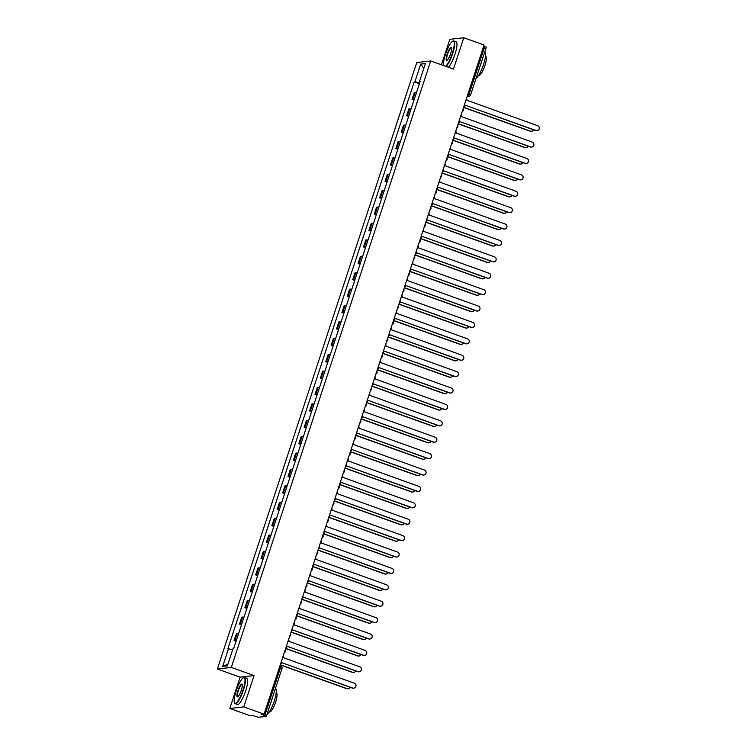 <?xml version="1.0" encoding="UTF-8"?>
<svg xmlns="http://www.w3.org/2000/svg" width="755" height="755" viewBox="0 0 755 755"><rect width="100%" height="100%" fill="white"/><g stroke="black" fill="none" stroke-linecap="round" stroke-linejoin="round"><path stroke-width="1.13" d="M229.822 708.483L243.761 706.897L264.071 714.154L484.078 45.007L463.768 37.75L453.472 69.073L430.709 60.947L416.769 62.523L217.364 669.024L240.118 677.159L229.822 708.483L250.132 715.731L252.604 715.457L258.361 717.25L266.326 716.316L264.769 715.561L280.426 667.948A2.227 0.51 -70.3 0 0 280.615 665.91A2.227 0.51 -70.3 0 0 280.558 665.91L280.001 665.712M463.768 37.75L449.829 39.335L441.458 64.788M243.761 706.897L254.057 675.574L231.304 667.439L430.709 60.947M264.071 714.154L261.607 714.428L264.769 715.561M483.738 46.046L486.258 47.206M416.505 92.497A5.115 0.557 -161.8 0 0 415.146 92.327L414.297 92.431L412.022 99.367L412.872 99.264A5.115 0.557 18.2 0 1 414.231 99.433M414.014 100.075L412.022 99.367M411.116 108.899A5.115 0.557 -161.8 0 0 409.757 108.729L408.908 108.824L406.624 115.76L407.474 115.666A5.115 0.557 18.2 0 1 408.832 115.836M408.625 116.478L406.624 115.76M405.728 125.292A5.115 0.557 -161.8 0 0 404.369 125.122L403.519 125.226L401.235 132.163L402.085 132.059A5.115 0.557 18.2 0 1 403.444 132.229M403.236 132.871L401.235 132.163M400.339 141.695A5.115 0.557 -161.8 0 0 398.98 141.525L398.121 141.619L395.846 148.556L396.696 148.461A5.115 0.557 18.2 0 1 398.055 148.631M397.847 149.273L395.846 148.556M394.94 158.088A5.115 0.557 -161.8 0 0 393.582 157.918L392.732 158.022L390.458 164.958L391.307 164.854A5.115 0.557 18.2 0 1 392.666 165.024M392.449 165.666L390.458 164.958M389.552 174.49A5.115 0.557 -161.8 0 0 388.193 174.32L387.343 174.414L385.059 181.351L385.909 181.257A5.115 0.557 18.2 0 1 387.268 181.427M387.06 182.068L385.059 181.351M384.163 190.883A5.115 0.557 -161.8 0 0 382.804 190.713L381.954 190.807L379.671 197.753L380.52 197.65A5.115 0.557 18.2 0 1 381.879 197.819M381.671 198.461L379.671 197.753M378.774 207.285A5.115 0.557 -161.8 0 0 377.415 207.115L376.556 207.21L374.282 214.146L375.131 214.052A5.115 0.557 18.2 0 1 376.49 214.222M376.283 214.864L374.282 214.146M373.376 223.678A5.115 0.557 -161.8 0 0 372.017 223.508L371.167 223.603L368.884 230.549L369.742 230.445A5.115 0.557 18.2 0 1 371.101 230.615M370.884 231.256L368.884 230.549M367.987 240.081A5.115 0.557 -161.8 0 0 366.628 239.911L365.779 240.005L363.495 246.942L364.344 246.847A5.115 0.557 18.2 0 1 365.703 247.017M365.495 247.659L363.495 246.942M362.598 256.474A5.115 0.557 -161.8 0 0 361.239 256.304L360.39 256.398L358.106 263.344L358.955 263.24A5.115 0.557 18.2 0 1 360.314 263.41M360.107 264.052L358.106 263.344M357.209 272.876A5.115 0.557 -161.8 0 0 355.841 272.706L354.992 272.8L352.717 279.737L353.566 279.643A5.115 0.557 18.2 0 1 354.925 279.812M354.718 280.454L352.717 279.737M351.811 289.269A5.115 0.557 -161.8 0 0 350.452 289.099L349.603 289.193L347.319 296.139L348.178 296.036A5.115 0.557 18.2 0 1 349.537 296.205M349.32 296.847L347.319 296.139M346.422 305.671A5.115 0.557 -161.8 0 0 345.063 305.501L344.214 305.596L341.93 312.532L342.779 312.438A5.115 0.557 18.2 0 1 344.138 312.608M343.931 313.25L341.93 312.532M341.034 322.064A5.115 0.557 -161.8 0 0 339.675 321.894L338.825 321.989L336.541 328.935L337.391 328.831A5.115 0.557 18.2 0 1 338.75 329.001M338.542 329.642L336.541 328.935M335.645 338.466A5.115 0.557 -161.8 0 0 334.276 338.297L333.427 338.391L331.152 345.328L332.002 345.233A5.115 0.557 18.2 0 1 333.361 345.403M333.153 346.045L331.152 345.328M330.246 354.859A5.115 0.557 -161.8 0 0 328.887 354.69L328.038 354.784L325.754 361.72L326.613 361.626A5.115 0.557 18.2 0 1 327.972 361.796M327.755 362.438L325.754 361.72M324.858 371.262A5.115 0.557 -161.8 0 0 323.499 371.092L322.649 371.186L320.365 378.123L321.215 378.029A5.115 0.557 18.2 0 1 322.574 378.198M322.366 378.84L320.365 378.123M319.469 387.655A5.115 0.557 -161.8 0 0 318.11 387.485L317.26 387.579L314.977 394.516L315.826 394.421A5.115 0.557 18.2 0 1 317.185 394.591M316.977 395.233L314.977 394.516M314.071 404.057A5.115 0.557 -161.8 0 0 312.712 403.887L311.862 403.982L309.588 410.918L310.437 410.824A5.115 0.557 18.2 0 1 311.796 410.994M311.579 411.635L309.588 410.918M308.682 420.45A5.115 0.557 -161.8 0 0 307.323 420.28L306.473 420.375L304.19 427.311L305.039 427.217A5.115 0.557 18.2 0 1 306.407 427.387M306.19 428.028L304.19 427.311M303.293 436.852A5.115 0.557 -161.8 0 0 301.934 436.683L301.085 436.777L298.801 443.714L299.65 443.619A5.115 0.557 18.2 0 1 301.009 443.789M300.801 444.431L298.801 443.714M297.904 453.245A5.115 0.557 -161.8 0 0 296.545 453.075L295.696 453.17L293.412 460.106L294.261 460.012A5.115 0.557 18.2 0 1 295.62 460.182M295.413 460.824L293.412 460.106M292.506 469.648A5.115 0.557 -161.8 0 0 291.147 469.478L290.298 469.572L288.023 476.509L288.872 476.414A5.115 0.557 18.2 0 1 290.231 476.584M290.014 477.226L288.023 476.509M287.117 486.041A5.115 0.557 -161.8 0 0 285.758 485.871L284.909 485.965L282.625 492.902L283.474 492.807A5.115 0.557 18.2 0 1 284.843 492.977M284.626 493.619L282.625 492.902M281.728 502.443A5.115 0.557 -161.8 0 0 280.369 502.273L279.52 502.368L277.236 509.304L278.085 509.21A5.115 0.557 18.2 0 1 279.444 509.38M279.237 510.021L277.236 509.304M276.339 518.836A5.115 0.557 -161.8 0 0 274.98 518.666L274.131 518.76L271.847 525.697L272.697 525.603A5.115 0.557 18.2 0 1 274.056 525.773M273.848 526.414L271.847 525.697M270.941 535.238A5.115 0.557 -161.8 0 0 269.582 535.068L268.733 535.163L266.458 542.099L267.308 542.005A5.115 0.557 18.2 0 1 268.667 542.175M268.45 542.817L266.458 542.099M265.552 551.631A5.115 0.557 -161.8 0 0 264.193 551.461L263.344 551.556L261.06 558.492L261.909 558.398A5.115 0.557 18.2 0 1 263.268 558.568M263.061 559.21L261.06 558.492M260.164 568.034A5.115 0.557 -161.8 0 0 258.805 567.864L257.955 567.958L255.671 574.895L256.521 574.8A5.115 0.557 18.2 0 1 257.88 574.97M257.672 575.612L255.671 574.895M254.775 584.427A5.115 0.557 -161.8 0 0 253.416 584.257L252.557 584.351L250.282 591.288L251.132 591.193A5.115 0.557 18.2 0 1 252.491 591.363M252.283 592.005L250.282 591.288M249.376 600.829A5.115 0.557 -161.8 0 0 248.018 600.65L247.168 600.753L244.894 607.69L245.743 607.596A5.115 0.557 18.2 0 1 247.102 607.766M246.885 608.398L244.894 607.69M243.988 617.222A5.115 0.557 -161.8 0 0 242.629 617.052L241.779 617.146L239.495 624.083L240.345 623.989A5.115 0.557 18.2 0 1 241.704 624.159M241.496 624.8L239.495 624.083M238.599 633.624A5.115 0.557 -161.8 0 0 237.24 633.445L236.39 633.549L234.107 640.485L234.956 640.391A5.115 0.557 18.2 0 1 236.315 640.561M236.107 641.193L234.107 640.485M419.638 82.975L414.901 81.766L420.705 64.1L425.386 63.571L419.582 81.229L420.12 81.521M227.944 664.098L222.678 666.401L227.368 665.863L233.172 648.205L233.823 648.13L420.242 81.153L419.582 81.229M222.678 666.401L228.491 648.743L232.644 649.8M414.901 81.766L414.25 81.833L227.831 648.809L228.491 648.743M217.364 669.024L231.304 667.439M240.118 677.159L254.057 675.574M419.412 83.682L414.25 81.833M420.705 64.1L423.763 68.535M537.135 130.653L536.767 130.69A2.558 2.473 -96.5 0 1 535.682 130.568L465.118 105.19L536.05 130.521A2.558 2.473 83.5 0 0 539.306 128.397A2.558 2.473 83.5 0 0 537.635 125.689L466.76 100.198A2.227 2.152 83.5 0 0 466.552 98.31M463.796 106.7A2.227 2.152 83.5 0 0 465.061 105.341M463.608 107.276L530.472 131.153A2.558 2.473 83.5 0 0 533.53 129.794M531.558 131.285L531.19 131.323A2.558 2.473 -96.5 0 1 530.114 131.2L463.551 107.427M531.737 147.046L531.378 147.093A2.558 2.473 -96.5 0 1 530.293 146.961L459.719 121.583L530.652 146.923A2.558 2.473 83.5 0 0 533.917 144.79A2.558 2.473 83.5 0 0 532.247 142.091L461.362 116.591A2.227 2.152 83.5 0 0 461.163 114.713M458.398 123.093A2.227 2.152 83.5 0 0 459.672 121.744M526.348 163.448L525.99 163.486A2.558 2.473 -96.5 0 1 524.904 163.363L454.331 137.986L525.263 163.316A2.558 2.473 83.5 0 0 528.528 161.192A2.558 2.473 83.5 0 0 526.858 158.484L455.973 132.993A2.227 2.152 83.5 0 0 455.765 131.106M453.009 139.496A2.227 2.152 83.5 0 0 454.284 138.137M458.209 123.669L525.084 147.555A2.558 2.473 83.5 0 0 528.141 146.196M526.169 147.678L525.801 147.725A2.558 2.473 -96.5 0 1 524.716 147.593L458.162 123.82M452.821 140.062L519.685 163.948A2.558 2.473 83.5 0 0 522.753 162.589M520.771 164.08L520.412 164.118A2.558 2.473 -96.5 0 1 519.327 163.995L452.773 140.222M445.62 66.27A13.581 3.095 -70.3 0 0 452.292 53.539A13.581 3.095 -70.3 0 0 452.651 41.242A13.581 3.095 -70.3 0 0 445.488 54.313A13.581 3.095 -70.3 0 0 443.591 65.543M452.651 41.242L453.047 41.044A13.911 3.171 109.7 0 1 453.878 40.93A13.911 3.171 109.7 0 1 452.679 53.633A13.911 3.171 109.7 0 1 446.12 66.449M447.186 54.115A6.786 1.548 109.7 0 1 451.452 47.829A6.786 1.548 109.7 0 1 450.593 53.728A6.786 1.548 109.7 0 1 447.007 60.258A6.786 1.548 109.7 0 1 447.186 54.115M451.528 48.065A6.455 1.472 -70.3 0 0 451.367 47.952A6.455 1.472 -70.3 0 0 447.583 54.218A6.455 1.472 -70.3 0 0 447.026 60.107A6.455 1.472 -70.3 0 0 447.224 60.126M484.757 51.963A13.911 3.171 109.7 0 1 483.502 64.647A13.911 3.171 109.7 0 1 476.188 78.02M481.728 61.164A13.911 3.171 109.7 0 1 480.954 63.731A13.911 3.171 109.7 0 1 480.038 66.317M485.456 56.351L485.739 56.446A10.013 2.284 109.7 0 1 484.87 65.6A10.013 2.284 109.7 0 1 478.991 75.311L478.717 75.217M453.878 40.93L456.124 41.733A13.911 3.171 109.7 0 1 454.925 54.435A13.911 3.171 109.7 0 1 448.366 67.252M236.202 690.872A13.581 3.095 -70.3 0 0 234.475 702.669A13.581 3.095 -70.3 0 0 242.997 690.098A13.581 3.095 -70.3 0 0 243.355 677.811A13.581 3.095 -70.3 0 0 236.202 690.872M243.355 677.811L243.761 677.603A13.911 3.171 109.7 0 1 244.582 677.49A13.911 3.171 109.7 0 1 243.393 690.202A13.911 3.171 109.7 0 1 235.22 703.698A13.911 3.171 109.7 0 1 234.654 703.084L234.475 702.669M237.9 690.674A6.786 1.548 109.7 0 1 242.157 684.389A6.786 1.548 109.7 0 1 241.298 690.287A6.786 1.548 109.7 0 1 237.721 696.818A6.786 1.548 109.7 0 1 237.9 690.674M242.232 684.625A6.455 1.472 -70.3 0 0 242.072 684.511A6.455 1.472 -70.3 0 0 238.287 690.778A6.455 1.472 -70.3 0 0 237.731 696.676A6.455 1.472 -70.3 0 0 237.929 696.686M275.462 688.522A13.911 3.171 109.7 0 1 274.216 701.206A13.911 3.171 109.7 0 1 266.902 714.579M272.442 697.724A13.911 3.171 109.7 0 1 271.658 700.3A13.911 3.171 109.7 0 1 270.743 702.877M276.17 692.911L276.443 693.005A10.013 2.284 109.7 0 1 275.584 702.159A10.013 2.284 109.7 0 1 269.705 711.871L269.431 711.776M244.582 677.49L246.828 678.292A13.911 3.171 109.7 0 1 245.63 690.995A13.911 3.171 109.7 0 1 237.466 704.5L235.22 703.698M520.959 179.841L520.591 179.888A2.558 2.473 -96.5 0 1 519.515 179.756L448.942 154.379L519.874 179.718A2.558 2.473 83.5 0 0 523.13 177.585A2.558 2.473 83.5 0 0 521.46 174.886L450.584 149.386A2.227 2.152 83.5 0 0 450.376 147.508M447.621 155.889A2.227 2.152 83.5 0 0 448.885 154.539M515.561 196.243L515.203 196.281A2.558 2.473 -96.5 0 1 514.117 196.158L443.553 170.781L514.485 196.111A2.558 2.473 83.5 0 0 517.741 193.988A2.558 2.473 83.5 0 0 516.071 191.279L445.195 165.779A2.227 2.152 83.5 0 0 444.988 163.901M442.232 172.291A2.227 2.152 83.5 0 0 443.496 170.932M510.172 212.636L509.814 212.684A2.558 2.473 -96.5 0 1 508.728 212.551L438.155 187.174L509.087 212.514A2.558 2.473 83.5 0 0 512.352 210.381A2.558 2.473 83.5 0 0 510.682 207.672L439.797 182.181A2.227 2.152 83.5 0 0 439.589 180.303M436.834 188.684A2.227 2.152 83.5 0 0 438.108 187.334M447.432 156.464L514.297 180.351A2.558 2.473 83.5 0 0 517.354 178.992M515.382 180.473L515.023 180.52A2.558 2.473 -96.5 0 1 513.938 180.388L447.385 156.615M442.043 172.857L508.908 196.744A2.558 2.473 83.5 0 0 511.966 195.385M509.993 196.876L509.625 196.913A2.558 2.473 -96.5 0 1 508.54 196.791L441.986 173.018M436.645 189.26L503.519 213.146A2.558 2.473 83.5 0 0 506.577 211.787M504.595 213.269L504.236 213.316A2.558 2.473 -96.5 0 1 503.151 213.184L436.598 189.411M504.784 229.039L504.425 229.076A2.558 2.473 -96.5 0 1 503.34 228.954L432.766 203.576L503.698 228.907A2.558 2.473 83.5 0 0 506.964 226.783A2.558 2.473 83.5 0 0 505.293 224.075L434.408 198.574A2.227 2.152 83.5 0 0 434.2 196.696M431.445 205.086A2.227 2.152 83.5 0 0 432.719 203.727M431.256 205.653L498.121 229.539A2.558 2.473 83.5 0 0 501.188 228.18M499.206 229.671L498.847 229.709A2.558 2.473 -96.5 0 1 497.762 229.586L431.209 205.813M499.395 245.432L499.027 245.479A2.558 2.473 -96.5 0 1 497.941 245.347L427.377 219.969L498.309 245.309A2.558 2.473 83.5 0 0 501.565 243.176A2.558 2.473 83.5 0 0 499.895 240.468L429.019 214.977A2.227 2.152 83.5 0 0 428.812 213.099M426.056 221.479A2.227 2.152 83.5 0 0 427.321 220.13M425.867 222.055L492.732 245.941A2.558 2.473 83.5 0 0 495.79 244.582M493.817 246.064L493.459 246.111A2.558 2.473 -96.5 0 1 492.373 245.979L425.82 222.206M493.997 261.834L493.638 261.872A2.558 2.473 -96.5 0 1 492.553 261.749L421.988 236.362L492.921 261.702A2.558 2.473 83.5 0 0 496.177 259.569A2.558 2.473 83.5 0 0 494.506 256.87L423.63 231.37A2.227 2.152 83.5 0 0 423.423 229.492M420.667 237.882A2.227 2.152 83.5 0 0 421.932 236.523M420.478 238.448L487.343 262.334A2.558 2.473 83.5 0 0 490.401 260.975M488.428 262.466L488.06 262.504A2.558 2.473 -96.5 0 1 486.975 262.381L420.422 238.608M488.608 278.227L488.249 278.265A2.558 2.473 -96.5 0 1 487.164 278.142L416.59 252.765L487.522 278.104A2.558 2.473 83.5 0 0 490.788 275.971A2.558 2.473 83.5 0 0 489.117 273.263L418.232 247.772A2.227 2.152 83.5 0 0 418.025 245.894M415.269 254.275A2.227 2.152 83.5 0 0 416.543 252.925M415.08 254.85L481.954 278.737A2.558 2.473 83.5 0 0 485.012 277.378M483.03 278.859L482.671 278.906A2.558 2.473 -96.5 0 1 481.586 278.774L415.033 255.001M483.219 294.629L482.86 294.667A2.558 2.473 -96.5 0 1 481.775 294.544L411.201 269.157L482.134 294.497A2.558 2.473 83.5 0 0 485.39 292.364A2.558 2.473 83.5 0 0 483.728 289.665L412.843 264.165A2.227 2.152 83.5 0 0 412.636 262.287M409.88 270.677A2.227 2.152 83.5 0 0 411.154 269.318M477.83 311.022L477.462 311.06A2.558 2.473 -96.5 0 1 476.377 310.937L405.812 285.56L476.745 310.9A2.558 2.473 83.5 0 0 480.001 308.767A2.558 2.473 83.5 0 0 478.33 306.058L407.455 280.567A2.227 2.152 83.5 0 0 407.247 278.68M404.491 287.07A2.227 2.152 83.5 0 0 405.756 285.72M472.432 327.425L472.073 327.462A2.558 2.473 -96.5 0 1 470.988 327.34L400.424 301.953L471.356 327.293A2.558 2.473 83.5 0 0 474.612 325.16A2.558 2.473 83.5 0 0 472.941 322.461L402.066 296.96A2.227 2.152 83.5 0 0 401.858 295.082M399.102 303.472A2.227 2.152 83.5 0 0 400.367 302.113M467.043 343.818L466.684 343.855A2.558 2.473 -96.5 0 1 465.599 343.733L395.025 318.355L465.958 343.695A2.558 2.473 83.5 0 0 469.223 341.562A2.558 2.473 83.5 0 0 467.553 338.853L396.668 313.363A2.227 2.152 83.5 0 0 396.46 311.475M393.704 319.865A2.227 2.152 83.5 0 0 394.978 318.516M461.654 360.22L461.296 360.258A2.558 2.473 -96.5 0 1 460.21 360.135L389.637 334.748L460.569 360.088A2.558 2.473 83.5 0 0 463.825 357.955A2.558 2.473 83.5 0 0 462.164 355.256L391.279 329.756A2.227 2.152 83.5 0 0 391.071 327.878M388.315 336.268A2.227 2.152 83.5 0 0 389.589 334.909M456.265 376.613L455.897 376.651A2.558 2.473 -96.5 0 1 454.812 376.528L384.248 351.15L455.18 376.49A2.558 2.473 83.5 0 0 458.436 374.357A2.558 2.473 83.5 0 0 456.766 371.649L385.89 346.158A2.227 2.152 83.5 0 0 385.682 344.271M382.927 352.661A2.227 2.152 83.5 0 0 384.191 351.311M409.691 271.243L476.556 295.13A2.558 2.473 83.5 0 0 479.623 293.77M477.641 295.262L477.283 295.299A2.558 2.473 -96.5 0 1 476.197 295.177L409.644 271.404M404.302 287.646L471.167 311.532A2.558 2.473 83.5 0 0 474.225 310.173M472.252 311.655L471.894 311.702A2.558 2.473 -96.5 0 1 470.809 311.57L404.246 287.797M398.914 304.038L465.778 327.925A2.558 2.473 83.5 0 0 468.836 326.566M466.864 328.057L466.496 328.095A2.558 2.473 -96.5 0 1 465.41 327.972L398.857 304.199M393.515 320.441L460.39 344.327A2.558 2.473 83.5 0 0 463.447 342.968M461.465 344.45L461.107 344.497A2.558 2.473 -96.5 0 1 460.022 344.365L393.468 320.592M388.127 336.834L454.991 360.72A2.558 2.473 83.5 0 0 458.058 359.361M456.077 360.852L455.718 360.89A2.558 2.473 -96.5 0 1 454.633 360.767L388.079 336.994M382.738 353.236L449.602 377.123A2.558 2.473 83.5 0 0 452.66 375.764M450.688 377.245L450.32 377.292A2.558 2.473 -96.5 0 1 449.244 377.16L382.681 353.387M450.867 393.015L450.509 393.053A2.558 2.473 -96.5 0 1 449.423 392.93L378.859 367.543L449.791 392.883A2.558 2.473 83.5 0 0 453.047 390.75A2.558 2.473 83.5 0 0 451.377 388.051L380.501 362.551A2.227 2.152 83.5 0 0 380.293 360.673M377.528 369.063A2.227 2.152 83.5 0 0 378.802 367.704M377.349 369.629L444.214 393.515A2.558 2.473 83.5 0 0 447.271 392.156M445.299 393.648L444.931 393.685A2.558 2.473 -96.5 0 1 443.846 393.563L377.292 369.79M445.478 409.408L445.12 409.446A2.558 2.473 -96.5 0 1 444.034 409.323L373.461 383.946L444.393 409.286A2.558 2.473 83.5 0 0 447.658 407.153A2.558 2.473 83.5 0 0 445.988 404.444L375.103 378.953A2.227 2.152 83.5 0 0 374.895 377.066M372.139 385.456A2.227 2.152 83.5 0 0 373.414 384.106M371.951 386.031L438.825 409.918A2.558 2.473 83.5 0 0 441.883 408.559M439.901 410.041L439.542 410.078A2.558 2.473 -96.5 0 1 438.457 409.956L371.904 386.183M440.089 425.811L439.721 425.848A2.558 2.473 -96.5 0 1 438.646 425.726L368.072 400.339L439.004 425.678A2.558 2.473 83.5 0 0 442.26 423.546A2.558 2.473 83.5 0 0 440.59 420.846L369.714 395.346A2.227 2.152 83.5 0 0 369.506 393.468M366.751 401.858A2.227 2.152 83.5 0 0 368.025 400.499M366.562 402.424L433.427 426.311A2.558 2.473 83.5 0 0 436.484 424.952M434.512 426.443L434.153 426.481A2.558 2.473 -96.5 0 1 433.068 426.358L366.515 402.575M434.701 442.204L434.333 442.241A2.558 2.473 -96.5 0 1 433.247 442.119L362.683 416.741L433.615 442.081A2.558 2.473 83.5 0 0 436.871 439.948A2.558 2.473 83.5 0 0 435.201 437.239L364.325 411.749A2.227 2.152 83.5 0 0 364.118 409.861M361.362 418.251A2.227 2.152 83.5 0 0 362.627 416.902M361.173 418.827L428.038 442.713A2.558 2.473 83.5 0 0 431.096 441.354M429.123 442.836L428.755 442.874A2.558 2.473 -96.5 0 1 427.679 442.751L361.116 418.978M429.302 458.606L428.944 458.644A2.558 2.473 -96.5 0 1 427.858 458.521L357.294 433.134L428.227 458.474A2.558 2.473 83.5 0 0 431.482 456.341A2.558 2.473 83.5 0 0 429.812 453.642L358.927 428.142A2.227 2.152 83.5 0 0 358.729 426.264M355.964 434.654A2.227 2.152 83.5 0 0 357.238 433.294M355.775 435.22L422.649 459.106A2.558 2.473 83.5 0 0 425.707 457.747M423.734 459.238L423.366 459.276A2.558 2.473 -96.5 0 1 422.281 459.153L355.728 435.371M423.914 474.999L423.555 475.037A2.558 2.473 -96.5 0 1 422.47 474.914L351.896 449.536L422.828 474.876A2.558 2.473 83.5 0 0 426.094 472.743A2.558 2.473 83.5 0 0 424.423 470.035L353.538 444.544A2.227 2.152 83.5 0 0 353.331 442.656M350.575 451.046A2.227 2.152 83.5 0 0 351.849 449.697M350.386 451.622L417.26 475.508A2.558 2.473 83.5 0 0 420.318 474.149M418.336 475.631L417.977 475.669A2.558 2.473 -96.5 0 1 416.892 475.546L350.339 451.773M418.525 491.392L418.157 491.439A2.558 2.473 -96.5 0 1 417.081 491.307L346.507 465.929L417.44 491.269A2.558 2.473 83.5 0 0 420.695 489.136A2.558 2.473 83.5 0 0 419.025 486.437L348.149 460.937A2.227 2.152 83.5 0 0 347.942 459.059M345.186 467.449A2.227 2.152 83.5 0 0 346.46 466.09M344.997 468.015L411.862 491.901A2.558 2.473 83.5 0 0 414.92 490.542M412.947 492.034L412.589 492.071A2.558 2.473 -96.5 0 1 411.503 491.949L344.95 468.166M413.136 507.794L412.768 507.832A2.558 2.473 -96.5 0 1 411.683 507.709L341.118 482.332L412.051 507.671A2.558 2.473 83.5 0 0 415.307 505.539A2.558 2.473 83.5 0 0 413.636 502.83L342.761 477.339A2.227 2.152 83.5 0 0 342.553 475.452M339.797 483.842A2.227 2.152 83.5 0 0 341.062 482.492M339.608 484.417L406.473 508.304A2.558 2.473 83.5 0 0 409.531 506.935M407.558 508.426L407.19 508.464A2.558 2.473 -96.5 0 1 406.114 508.341L339.552 484.568M407.738 524.187L407.379 524.234A2.558 2.473 -96.5 0 1 406.294 524.102L335.73 498.725L406.662 524.064A2.558 2.473 83.5 0 0 409.918 521.931A2.558 2.473 83.5 0 0 408.247 519.232L337.362 493.732A2.227 2.152 83.5 0 0 337.164 491.854M334.399 500.244A2.227 2.152 83.5 0 0 335.673 498.885M334.21 500.81L401.084 524.697A2.558 2.473 83.5 0 0 404.142 523.338M402.17 524.829L401.802 524.867A2.558 2.473 -96.5 0 1 400.716 524.744L334.163 500.961M402.349 540.589L401.99 540.627A2.558 2.473 -96.5 0 1 400.905 540.505L330.331 515.127L401.264 540.467A2.558 2.473 83.5 0 0 404.529 538.334A2.558 2.473 83.5 0 0 402.859 535.625L331.974 510.135A2.227 2.152 83.5 0 0 331.766 508.247M329.01 516.637A2.227 2.152 83.5 0 0 330.284 515.288M328.821 517.213L395.686 541.099A2.558 2.473 83.5 0 0 398.753 539.731M396.771 541.222L396.413 541.26A2.558 2.473 -96.5 0 1 395.327 541.137L328.774 517.364M396.96 556.982L396.592 557.03A2.558 2.473 -96.5 0 1 395.516 556.897L324.943 531.52L395.875 556.86A2.558 2.473 83.5 0 0 399.131 554.727A2.558 2.473 83.5 0 0 397.46 552.028L326.585 526.528A2.227 2.152 83.5 0 0 326.377 524.649M323.621 533.039A2.227 2.152 83.5 0 0 324.895 531.68M323.433 533.606L390.297 557.492A2.558 2.473 83.5 0 0 393.355 556.133M391.383 557.624L391.024 557.662A2.558 2.473 -96.5 0 1 389.939 557.539L323.385 533.757M391.571 573.385L391.203 573.423A2.558 2.473 -96.5 0 1 390.118 573.3L319.554 547.922L390.486 573.262A2.558 2.473 83.5 0 0 393.742 571.129A2.558 2.473 83.5 0 0 392.072 568.421L321.196 542.93A2.227 2.152 83.5 0 0 320.988 541.042M318.232 549.432A2.227 2.152 83.5 0 0 319.497 548.073M318.044 550.008L384.908 573.894A2.558 2.473 83.5 0 0 387.966 572.526M385.994 574.017L385.626 574.055A2.558 2.473 -96.5 0 1 384.55 573.932L317.987 550.159M386.173 589.778L385.814 589.825A2.558 2.473 -96.5 0 1 384.729 589.693L314.155 564.315L385.088 589.655A2.558 2.473 83.5 0 0 388.353 587.522A2.558 2.473 83.5 0 0 386.683 584.823L315.798 559.323A2.227 2.152 83.5 0 0 315.599 557.445M312.834 565.835A2.227 2.152 83.5 0 0 314.108 564.476M312.645 566.401L379.52 590.287A2.558 2.473 83.5 0 0 382.577 588.928M380.605 590.419L380.237 590.457A2.558 2.473 -96.5 0 1 379.152 590.334L312.598 566.552M380.784 606.18L380.426 606.218A2.558 2.473 -96.5 0 1 379.34 606.095L308.767 580.718L379.699 606.057A2.558 2.473 83.5 0 0 382.964 603.924A2.558 2.473 83.5 0 0 381.294 601.216L310.409 575.725A2.227 2.152 83.5 0 0 310.201 573.838M307.445 582.228A2.227 2.152 83.5 0 0 308.719 580.869M307.257 582.803L374.121 606.69A2.558 2.473 83.5 0 0 377.189 605.321M375.207 606.812L374.848 606.85A2.558 2.473 -96.5 0 1 373.763 606.727L307.209 582.954M375.395 622.573L375.027 622.62A2.558 2.473 -96.5 0 1 373.952 622.488L303.378 597.111L374.31 622.45A2.558 2.473 83.5 0 0 377.566 620.317A2.558 2.473 83.5 0 0 375.896 617.618L305.02 592.118A2.227 2.152 83.5 0 0 304.812 590.24M302.057 598.621A2.227 2.152 83.5 0 0 303.321 597.271M301.868 599.196L368.733 623.083A2.558 2.473 83.5 0 0 371.79 621.724M369.818 623.205L369.459 623.252A2.558 2.473 -96.5 0 1 368.374 623.12L301.821 599.347M370.007 638.975L369.639 639.013A2.558 2.473 -96.5 0 1 368.553 638.89L297.989 613.513L368.921 638.853A2.558 2.473 83.5 0 0 372.177 636.72A2.558 2.473 83.5 0 0 370.507 634.011L299.631 608.521A2.227 2.152 83.5 0 0 299.424 606.633M296.668 615.023A2.227 2.152 83.5 0 0 297.932 613.664M296.479 615.599L363.344 639.485A2.558 2.473 83.5 0 0 366.401 638.117M364.429 639.608L364.061 639.645A2.558 2.473 -96.5 0 1 362.985 639.523L296.422 615.75M364.608 655.368L364.25 655.415A2.558 2.473 -96.5 0 1 363.164 655.283L292.591 629.906L363.523 655.246A2.558 2.473 83.5 0 0 366.788 653.113A2.558 2.473 83.5 0 0 365.118 650.414L294.233 624.913A2.227 2.152 83.5 0 0 294.035 623.035M291.27 631.416A2.227 2.152 83.5 0 0 292.544 630.066M291.081 631.992L357.955 655.878A2.558 2.473 83.5 0 0 361.013 654.519M359.04 656.001L358.672 656.048A2.558 2.473 -96.5 0 1 357.587 655.916L291.034 632.143M359.22 671.771L358.861 671.808A2.558 2.473 -96.5 0 1 357.776 671.686L287.202 646.308L358.134 671.648A2.558 2.473 83.5 0 0 361.4 669.515A2.558 2.473 83.5 0 0 359.729 666.807L288.844 641.316A2.227 2.152 83.5 0 0 288.636 639.428M285.881 647.818A2.227 2.152 83.5 0 0 287.155 646.459M285.692 648.394L352.557 672.28A2.558 2.473 83.5 0 0 355.624 670.912M353.642 672.403L353.283 672.441A2.558 2.473 -96.5 0 1 352.198 672.318L285.645 648.545M353.831 688.164L353.463 688.211A2.558 2.473 -96.5 0 1 352.387 688.079L281.813 662.701L352.745 688.041A2.558 2.473 83.5 0 0 356.001 685.908A2.558 2.473 83.5 0 0 354.331 683.209L283.455 657.709A2.227 2.152 83.5 0 0 283.248 655.831M280.492 664.211A2.227 2.152 83.5 0 0 281.757 662.862M280.303 664.787L347.168 688.673A2.558 2.473 83.5 0 0 350.226 687.314M348.253 688.796L347.895 688.843A2.558 2.473 -96.5 0 1 346.809 688.711L280.256 664.938M467.222 96.272L467.873 96.196A2.227 0.51 -70.3 0 0 469.119 94.035L484.776 46.414M467.307 95.998L467.873 96.196A2.227 2.152 -96.5 0 0 468.808 96.31A2.227 2.227 0 0 0 470.676 94.79L468.081 93.658M240.345 623.989L242.629 617.052M245.743 607.596L248.018 600.65M251.132 591.193L253.416 584.257M256.521 574.8L258.805 567.864M261.909 558.398L264.193 551.461M267.308 542.005L269.582 535.068M272.697 525.603L274.98 518.666M278.085 509.21L280.369 502.273M283.474 492.807L285.758 485.871M288.872 476.414L291.147 469.478M294.261 460.012L296.545 453.075M299.65 443.619L301.934 436.683M305.039 427.217L307.323 420.28M310.437 410.824L312.712 403.887M315.826 394.421L318.11 387.485M321.215 378.029L323.499 371.092M326.613 361.626L328.887 354.69M332.002 345.233L334.276 338.297M337.391 328.831L339.675 321.894M342.779 312.438L345.063 305.501M348.178 296.036L350.452 289.099M353.566 279.643L355.841 272.706M358.955 263.24L361.239 256.304M364.344 246.847L366.628 239.911M369.742 230.445L372.017 223.508M375.131 214.052L377.415 207.115M380.52 197.65L382.804 190.713M385.909 181.257L388.193 174.32M391.307 164.854L393.582 157.918M396.696 148.461L398.98 141.525M402.085 132.059L404.369 125.122M407.474 115.666L409.757 108.729M412.872 99.264L415.146 92.327M234.956 640.391L237.24 633.445M463.117 108.758A2.227 2.227 0 0 1 462.135 111.749A2.227 2.152 83.5 0 0 463.174 110.494M456.747 128.133A2.227 2.152 83.5 0 0 457.775 126.887M452.33 141.553A2.227 2.227 0 0 1 451.348 144.545A2.227 2.152 83.5 0 0 452.387 143.29M445.96 160.928A2.227 2.152 83.5 0 0 446.998 159.682M441.552 174.348A2.227 2.227 0 0 1 440.571 177.34A2.227 2.152 83.5 0 0 441.599 176.085M435.182 193.724A2.227 2.152 83.5 0 0 436.211 192.478M430.765 207.144A2.227 2.227 0 0 1 429.784 210.135A2.227 2.152 83.5 0 0 430.822 208.88M424.395 226.519A2.227 2.152 83.5 0 0 425.433 225.273M419.988 239.939A2.227 2.227 0 0 1 419.006 242.931A2.227 2.152 83.5 0 0 420.035 241.675M413.617 259.314A2.227 2.152 83.5 0 0 414.646 258.068M409.201 272.734A2.227 2.227 0 0 1 408.219 275.726A2.227 2.152 83.5 0 0 409.257 274.471M402.83 292.109A2.227 2.152 83.5 0 0 403.868 290.864M398.423 305.53A2.227 2.227 0 0 1 397.441 308.521A2.227 2.152 83.5 0 0 398.47 307.266M392.053 324.905A2.227 2.152 83.5 0 0 393.081 323.659M387.636 338.325A2.227 2.227 0 0 1 386.654 341.317A2.227 2.152 83.5 0 0 387.692 340.061M381.266 357.7A2.227 2.152 83.5 0 0 382.304 356.454M375.877 374.102A2.227 2.152 83.5 0 0 376.905 372.857M370.488 390.495A2.227 2.152 83.5 0 0 371.517 389.25M366.071 403.916A2.227 2.227 0 0 1 365.09 406.907A2.227 2.152 83.5 0 0 366.128 405.652M359.701 423.291A2.227 2.152 83.5 0 0 360.739 422.045M354.312 439.693A2.227 2.152 83.5 0 0 355.341 438.447M348.923 456.086A2.227 2.152 83.5 0 0 349.952 454.84M344.507 469.506A2.227 2.227 0 0 1 343.525 472.498A2.227 2.152 83.5 0 0 344.563 471.243M338.136 488.881A2.227 2.152 83.5 0 0 339.174 487.636M332.747 505.274A2.227 2.152 83.5 0 0 333.776 504.038M327.359 521.677A2.227 2.152 83.5 0 0 328.387 520.431M322.942 535.097A2.227 2.227 0 0 1 321.96 538.088A2.227 2.152 83.5 0 0 322.998 536.824M316.572 554.472A2.227 2.152 83.5 0 0 317.61 553.226M311.183 570.865A2.227 2.152 83.5 0 0 312.211 569.619M305.794 587.267A2.227 2.152 83.5 0 0 306.823 586.022M301.377 600.687A2.227 2.227 0 0 1 300.396 603.679A2.227 2.152 83.5 0 0 301.434 602.415M295.007 620.063A2.227 2.152 83.5 0 0 296.045 618.817M289.618 636.456A2.227 2.152 83.5 0 0 290.647 635.21M284.229 652.858A2.227 2.152 83.5 0 0 285.258 651.612M279.388 667.571L281.983 668.703A2.227 2.227 0 0 0 280.615 665.91L280.001 665.693M281.908 668.741L266.326 716.316M467.147 96.498L468.808 96.31A2.227 2.152 -96.5 0 0 470.601 94.828L486.333 47.178M456.737 128.152A2.227 2.227 0 0 0 457.728 125.16M445.96 160.947A2.227 2.227 0 0 0 446.941 157.955M435.173 193.733A2.227 2.227 0 0 0 436.163 190.751M424.395 226.528A2.227 2.227 0 0 0 425.376 223.546M413.608 259.324A2.227 2.227 0 0 0 414.589 256.341M402.83 292.119A2.227 2.227 0 0 0 403.812 289.137M392.043 324.914A2.227 2.227 0 0 0 393.025 321.932M381.266 357.71A2.227 2.227 0 0 0 382.247 354.727M375.867 374.112A2.227 2.227 0 0 0 376.858 371.12M370.478 390.505A2.227 2.227 0 0 0 371.46 387.523M359.701 423.3A2.227 2.227 0 0 0 360.682 420.308M354.303 439.703A2.227 2.227 0 0 0 355.294 436.711M348.914 456.095A2.227 2.227 0 0 0 349.895 453.104M338.136 488.891A2.227 2.227 0 0 0 339.118 485.899M332.738 505.293A2.227 2.227 0 0 0 333.729 502.301M327.349 521.686A2.227 2.227 0 0 0 328.331 518.694M316.572 554.481A2.227 2.227 0 0 0 317.553 551.49M311.173 570.884A2.227 2.227 0 0 0 312.164 567.892M305.784 587.277A2.227 2.227 0 0 0 306.766 584.285M295.007 620.072A2.227 2.227 0 0 0 295.988 617.08M289.609 636.474A2.227 2.227 0 0 0 290.6 633.483M284.22 652.867A2.227 2.227 0 0 0 285.201 649.876"/></g></svg>
